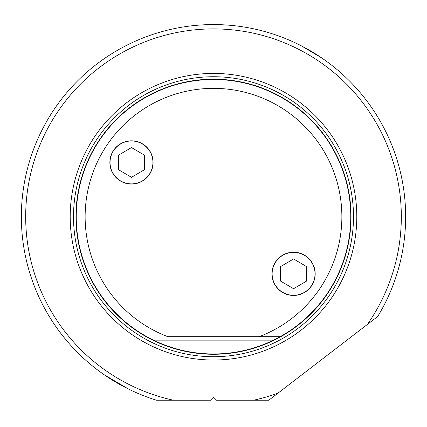 <?xml version="1.0" encoding="UTF-8"?>
<svg xmlns="http://www.w3.org/2000/svg" width="427" height="427" viewBox="0 0 427 427"><rect width="100%" height="100%" fill="white"/><g stroke="black" fill="none" stroke-linecap="round" stroke-linejoin="round"><path stroke-width="0.64" d="M367.359 324.456L377.719 316.492A192.15 192.15 0 0 0 213.5 24.574A192.15 192.15 0 0 0 156.512 400.227L210.442 400.227L213.5 397.169L216.558 400.227L268.786 400.227L367.359 324.456A187.827 187.827 0 0 0 213.5 28.897A187.827 187.827 0 0 0 173.437 400.227M301.35 45.828L321.558 57.837M128.42 389.013L104.081 374.676M312.729 366.451L351.57 336.593L312.729 366.451M253.563 400.227A187.827 187.827 0 0 0 278.041 393.112M213.5 73.423A143.301 143.301 0 0 1 356.801 216.724A143.301 143.301 0 0 1 213.5 360.025A143.301 143.301 0 0 1 70.199 216.724A143.301 143.301 0 0 1 213.5 73.423M153.453 340.138A137.248 137.248 0 0 0 273.547 340.138L280.192 336.679A137.248 137.248 0 0 0 213.5 79.47A137.248 137.248 0 0 0 146.808 336.679L153.453 340.138L273.547 340.138M280.192 336.679L167.816 336.679A128.362 128.362 0 0 1 213.5 88.357A128.362 128.362 0 0 1 259.184 336.679L280.192 336.679M153.096 162.436A21.612 21.612 0 0 1 131.484 184.048A21.612 21.612 0 0 1 109.867 162.436A21.612 21.612 0 0 1 131.484 140.819A21.612 21.612 0 0 1 153.096 162.436M315.185 273.84A21.612 21.612 0 0 1 293.573 295.452A21.612 21.612 0 0 1 271.956 273.84A21.612 21.612 0 0 1 293.573 252.224A21.612 21.612 0 0 1 315.185 273.84M272.127 273.84A21.446 21.446 0 0 0 293.573 295.287A21.446 21.446 0 0 0 315.019 273.84A21.446 21.446 0 0 0 293.573 252.394A21.446 21.446 0 0 0 272.127 273.84M280.603 266.565L293.573 258.97L306.543 266.565L306.543 281.115L293.573 288.711L280.603 281.115L280.603 266.565M110.038 162.436A21.446 21.446 0 0 0 131.484 183.877A21.446 21.446 0 0 0 152.93 162.436A21.446 21.446 0 0 0 131.484 140.99A21.446 21.446 0 0 0 110.038 162.436M118.514 155.156L131.484 147.566L144.449 155.156L144.449 169.711L131.484 177.306L118.514 169.711L118.514 155.156M213.5 76.732A139.992 139.992 0 0 0 73.508 216.724A139.992 139.992 0 0 0 213.5 356.716A139.992 139.992 0 0 0 353.492 216.724A139.992 139.992 0 0 0 213.5 76.732M213.5 354.271A137.547 137.547 0 0 0 351.047 216.724A137.547 137.547 0 0 0 213.5 79.176A137.547 137.547 0 0 0 75.953 216.724A137.547 137.547 0 0 0 213.5 354.271"/></g></svg>
